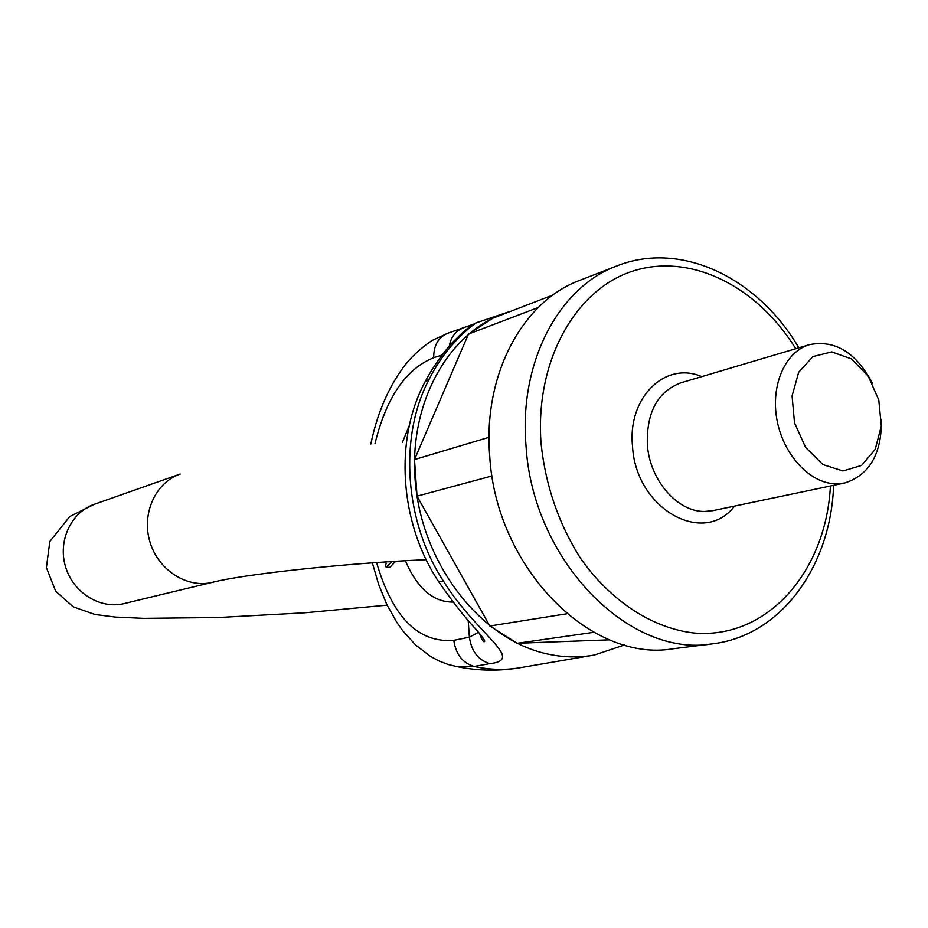 <?xml version="1.0" encoding="UTF-8"?>
<svg xmlns="http://www.w3.org/2000/svg" width="928" height="928" viewBox="0 0 928 928"><rect width="100%" height="100%" fill="white"/><g stroke="black" fill="none" stroke-linecap="round" stroke-linejoin="round"><path stroke-width="1.39" d="M616.76 265.976L579.768 280.36C522.742 301.264 483.001 374.448 489.694 455.648C495.691 567.576 590.707 662.905 672.916 648.788L712.298 643.858C629.149 658.242 532.405 560.199 525.979 445.301C518.938 361.955 559.062 287.1 616.76 265.976C681.349 240.201 758.246 278.249 798.834 347.803M553.042 294.976L492.93 318.165L468.478 334.08L538.217 307.504M489.056 437.285L414.491 459.569L417.032 496.167L492.072 475.948M468.478 334.08L414.491 459.569M566.857 613.756L489.845 625.994L517.209 643.278L593.827 632.316M417.032 496.167L489.845 625.994M517.209 643.278L609.545 639.821M881.472 419.27C881.774 453.954 869.443 475.217 844.503 483.047L836.07 483.848C810.341 483.708 783.568 455.335 777.061 420.372C770.31 385.433 785.216 351.573 809.506 344.636C835.177 339.671 856.126 352.524 872.355 383.171M842.96 470.96L861.59 465.45L875.208 449.396L881.298 426.056L878.781 399.956L868.167 376.06L851.452 358.916L831.766 351.898L812.905 356.584L798.683 372.267L792.071 395.954L794.53 422.866L805.597 447.435L822.95 464.592L842.96 470.96M395.583 561.347L389.876 567.275L386.129 567.321L391.628 561.591M505.076 313.096L478.071 322.225C476.864 321.181 447.331 342.618 429.397 378.81C398.611 435.928 404.272 521.872 443.735 581.566C477.178 635.204 525.886 659.715 489.856 663.636C478.256 660.098 471.436 651.282 469.394 637.2L478.5 632.246M511.061 311.17L507.674 312.214C448.12 330.925 406.766 405.084 415.721 486.249C424.282 567.402 482.154 639.601 546.534 653.776C562.82 657.453 578.759 657.871 594.349 655.029L624.521 644.948M471.621 325.16L473.002 324.614M489.856 663.636L474.104 666.455L457.307 666.687L448.468 664.576M384.633 562.043L386.489 563.516L385.364 564.676L386.129 567.321M449.268 346.098C451.043 336.864 455.694 330.844 463.223 328.013M429.397 378.81L425.256 381.478C434.443 363.869 448.746 346.156 452.481 342.49L463.397 331.864C470.508 325.914 475.333 322.724 477.885 322.283M425.117 381.652L424.282 383.345M443.735 581.566L438.457 581.438C452.226 601.356 464.87 617.468 476.4 629.787C482.908 637.374 485.599 641.283 484.474 641.526C483.639 642.536 481.934 639.775 479.347 633.256M438.364 581.369L437.703 580.255M734.489 506.108C703.818 546.894 635.68 508.892 632.513 446.229C627.421 397.3 665.434 360.795 701.754 376.629M795.702 348.731C757.619 286.648 691.105 252.602 633.256 270.964C575.476 289.037 534.679 361.398 541.094 443.77C545.536 485.472 558.621 523.566 580.348 558.053C610.554 601.182 652.407 628.198 693.924 633C767.491 639.52 826.082 571.393 830.409 485.994M809.506 344.636L680.63 382.904C657.511 391.813 646.422 412.426 647.361 444.732C649.693 480.217 677.591 512.163 704.77 511.444L712.924 510.632L844.503 483.047M376.594 562.588C392.579 617.271 418.308 643.185 453.804 640.332L469.394 637.2L468.176 620.322M453.166 602.063C433.202 602.237 417.287 588.468 405.397 560.767M402.45 442.25L409.283 425.604M442.041 355.018L433.712 357.709C405.849 368.892 386.257 397.578 374.958 443.77M453.804 640.332C455.81 654.263 462.585 662.975 474.104 666.455C490.204 669.946 505.98 670.294 521.432 667.476L591.646 655.481M433.712 357.709C433.631 345.297 438.364 337.119 447.934 333.187M212.466 582.308L124.097 603.571C100.317 609.522 73.208 592.806 65.563 566.857C57.629 541.001 71.108 512.221 94.331 504.287L180.148 474.069C155.498 482.467 141.323 513.694 149.942 541.929C158.259 570.256 187.247 588.642 212.466 582.308C240.422 574.896 340.158 563.4 426.161 559.688M833.599 485.332C830.943 565.813 781.376 635.842 712.298 643.858M372.36 562.89L378.647 584.501L386.814 604.453L396.848 622.41L402.566 630.53L415.489 644.914L430.557 656.444L438.944 660.933L447.888 664.39L457.307 666.687C478.662 671.002 500.041 671.269 521.432 667.476M448.062 333.152L472.538 324.533L466.61 329.196M425.256 381.478C393.982 439.141 399.492 522.684 438.457 581.438M447.69 333.28L433.237 339.938C427.274 343.035 412.16 355.25 403.935 366.537C388.113 387.95 377.081 413.784 370.84 444.036M94.331 504.287L69.704 516.583L49.81 541.546L46.4 567.588L55.703 591.252L73.196 606.808L95.016 614.487L115.513 617.085L143.689 618.361L218.219 617.514L304.894 612.782L387.15 605.149M124.097 603.571L121.15 604.325"/></g></svg>
